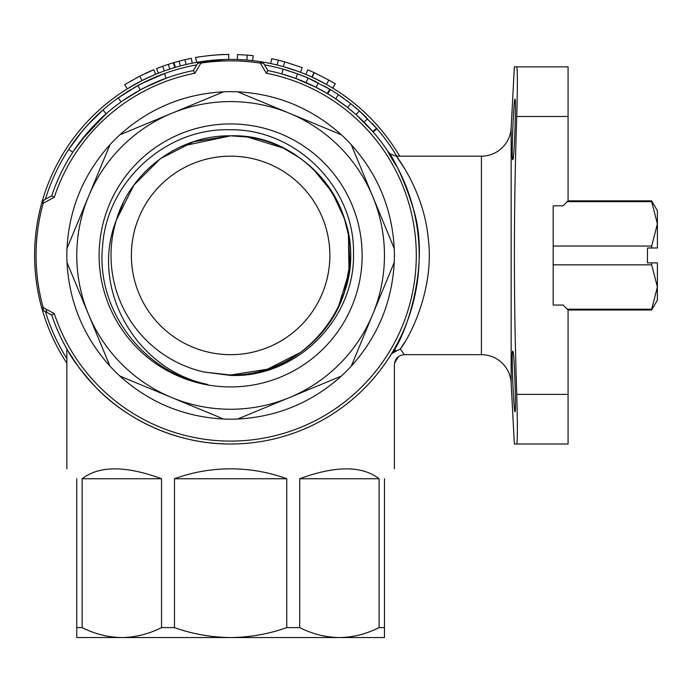 <?xml version="1.0" encoding="UTF-8"?>
<svg xmlns="http://www.w3.org/2000/svg" width="692" height="692" viewBox="0 0 692 692"><rect width="100%" height="100%" fill="white"/><g stroke="black" fill="none" stroke-linecap="round" stroke-linejoin="round"><path stroke-width="1.04" d="M222.565 59.573L206.934 60.844M205.636 61.008L205.135 61.069M212.721 55.248L214.606 55.083M216.172 54.962L217.418 54.876M221.25 54.668L228.697 54.452L228.741 59.417L226.345 59.451M80.082 133.79L79.519 134.49M77.392 137.206L76.786 137.985M76.777 137.993L74.537 140.995M74.329 141.272L73.49 142.44M72.764 143.452L69.088 148.823M79.978 133.928L87.097 125.589M82.556 130.788L82.53 130.823C91.283 120.91 98.03 114.007 102.762 110.14L86.863 125.849M88.974 123.548L87.227 125.451M74.035 150.346L86.318 134.032C94.856 124.352 101.43 117.631 106.04 113.86L90.271 129.482M102.987 109.941L106.084 113.825M105.919 113.972L105.141 114.664M103.757 115.901L102.528 117.035M101.629 117.874L100.729 118.721M100.193 119.232L97.728 121.636M95.989 123.384L95.409 123.972M94.683 124.733L92.434 127.112M150.285 79.346L137.864 85.566C149.636 79.493 158.425 75.514 164.238 73.629L141.428 83.671M146.522 81.12L144.204 82.253M122.873 100.669L140.242 89.925C151.712 84.009 160.276 80.134 165.942 78.291L145.208 87.304M164.523 73.525L165.994 78.274M165.483 78.464L164.757 78.724M165.033 78.629L163.554 79.182M163.078 79.364L161.521 79.969M160.371 80.428L159.471 80.791M158.433 81.215L155.683 82.383M151.41 84.294L148.451 85.696M130.641 89.709L129.992 90.107M124.188 93.783L118.816 97.451M126.524 92.27L127.432 91.69M129.058 90.678L131.056 89.467M133.487 88.031A193.544 193.544 0 0 1 134.196 87.616L143.997 82.357M116.36 220.091C89.112 288.287 136.367 370.246 207.635 384.406C143.867 373.542 95.712 310.128 102.598 246.093C106.715 181.702 165.994 127.44 230.618 129.767C296.055 128.971 354.832 187.532 353.465 253.125C355.489 318.813 296.453 378.066 230.618 375.427L203.984 372.019A119.595 119.595 0 0 1 116.36 220.091L133.867 185.127L160.319 158.676L193.665 141.687L230.618 135.831L193.665 141.687L160.319 158.676L133.867 185.127L116.36 220.091L133.867 185.127L160.319 158.676L193.665 141.687L230.618 135.831L193.665 141.687L160.319 158.676L133.867 185.127L116.36 220.091L133.867 185.127L160.319 158.676L193.665 141.687L230.618 135.831L193.665 141.687L160.319 158.676L133.867 185.127L116.36 220.091L133.867 185.127L160.319 158.676L193.665 141.687L230.618 135.831L193.665 141.687L160.319 158.676L133.867 185.127L116.36 220.091L133.867 185.127L160.319 158.676L193.665 141.687L230.618 135.831L193.665 141.687L160.319 158.676L133.867 185.127L116.36 220.091L123.237 202.782L116.36 220.091C130.667 171.097 179.522 135.009 230.618 135.831L182.204 146.073M230.618 386.94A131.506 131.506 0 0 1 99.112 255.426A131.506 131.506 0 0 1 230.618 123.92A131.506 131.506 0 0 1 362.132 255.426A131.506 131.506 0 0 1 230.618 386.94M203.984 372.019L230.618 375.029L203.984 372.019L230.618 375.029L203.984 372.019L230.618 375.029L203.984 372.019L230.618 375.029L203.984 372.019L230.618 375.029L267.579 369.173L300.916 352.185M230.618 375.029C281.125 375.791 329.487 340.654 344.365 292.387C371.37 218.949 308.805 132.847 230.618 135.831C308.805 132.847 371.37 218.949 344.365 292.387C329.487 340.654 281.125 375.791 230.618 375.029C281.125 375.791 329.487 340.654 344.365 292.387C371.37 218.949 308.805 132.847 230.618 135.831C308.805 132.847 371.37 218.949 344.365 292.387C329.487 340.654 281.125 375.791 230.618 375.029C281.125 375.791 329.487 340.654 344.365 292.387C371.37 218.949 308.805 132.847 230.618 135.831C281.125 135.07 329.487 170.197 344.365 218.473C371.37 291.912 308.805 378.014 230.618 375.029C281.125 375.791 329.487 340.654 344.365 292.387C371.37 218.949 308.805 132.847 230.618 135.831C281.125 135.07 329.487 170.197 344.365 218.473C371.37 291.912 308.805 378.014 230.618 375.029C281.125 375.791 329.487 340.654 344.365 292.387C371.37 218.949 308.805 132.847 230.618 135.831C281.125 135.07 329.487 170.197 344.365 218.473C371.37 291.912 308.805 378.014 230.618 375.029M119.88 134.784L171.746 113.298A153.84 153.84 0 0 1 289.49 113.298L341.364 134.784A163.762 163.762 0 0 1 351.268 144.689C377.763 174.228 392.087 208.802 394.232 248.428A163.762 163.762 0 0 1 394.232 262.432C392.087 302.049 377.763 336.632 351.268 366.172A163.762 163.762 0 0 1 341.364 376.076C311.824 402.571 277.241 416.895 237.624 419.041A163.762 163.762 0 0 1 223.62 419.041C183.994 416.895 149.42 402.571 119.88 376.076A163.762 163.762 0 0 1 109.976 366.172C83.481 336.632 69.157 302.049 67.003 262.432A163.762 163.762 0 0 1 67.003 248.428C69.157 208.802 83.481 174.228 109.976 144.689A163.762 163.762 0 0 1 119.88 134.784C149.42 108.289 183.994 93.965 223.62 91.811A163.762 163.762 0 0 1 237.624 91.811C277.241 93.965 311.824 108.289 341.364 134.784M67.003 248.428L88.489 196.554A153.84 153.84 0 0 1 171.746 113.298L223.62 91.811M567.258 309.203L651.674 309.203L657.4 287.007L657.4 262.873L647.98 262.873M651.674 262.873L651.674 264.82L553.185 264.82L553.185 305.051L553.185 205.801L563.115 205.801L568.071 200.844L651.674 200.844L657.4 210.766L657.4 223.845L651.674 201.657L567.258 201.657M651.674 200.844L651.674 201.657M516.751 394.379C513.62 301.747 513.62 209.114 516.751 116.481C517.573 86.362 517.573 69.823 516.751 66.856L514.355 66.856L511.154 127.959L511.154 382.901L514.355 444.004L516.751 444.004C517.573 441.098 517.573 424.559 516.751 394.379L568.071 394.379L568.071 310.016L651.674 310.016L651.674 309.203M512.772 351.207C511.016 349.373 513.871 413.652 514.995 411.749C516.301 413.6 514.346 349.313 512.772 351.207M514.995 99.112C513.862 97.243 511.016 161.513 512.772 159.653C514.346 161.547 516.301 97.261 514.995 99.112L514.779 99.691M99.112 637.548L121.844 637.548C108.203 637.358 94.968 634.054 82.14 627.618L82.14 478.743C99.293 465.569 125.754 465.569 161.539 478.743L161.539 627.618L174.479 627.618L174.479 478.743C192.61 472.152 211.328 468.847 230.618 468.821C249.916 468.847 268.634 472.152 286.765 478.743L286.765 627.618L299.705 627.618L299.705 478.743C335.482 465.569 361.951 465.569 379.104 478.743L379.104 627.618L384.458 627.618L384.458 478.743C397.632 465.569 397.632 465.569 384.458 478.743M394.526 362.945A196.018 196.018 0 0 0 398.575 356.51A196.018 196.018 0 0 1 394.526 362.945A196.018 196.018 0 0 0 398.575 356.51M511.154 127.959A29.773 29.773 0 0 1 481.416 156.176L396.404 156.176C396.378 156.288 423.876 190.992 428.244 238.446C434.524 286.661 411.757 334.002 400.4 348.924L404.31 354.676L481.416 354.676L481.416 156.176M511.154 382.901A29.773 29.773 0 0 0 481.416 354.676M277.181 65.022L278.366 60.195A200.983 200.983 0 0 0 271.688 58.69L270.676 63.543A196.018 196.018 0 0 0 260.538 61.7L260.313 63.136A4.965 3.045 -30.3 0 1 264.059 64.105L267.847 70.567L266.342 73.231L260.313 63.136A194.564 194.564 0 0 0 200.931 63.136L194.902 73.231L193.397 70.567L197.177 64.105A4.965 4.965 0 0 1 200.706 61.7A196.018 196.018 0 0 1 399.656 156.176A196.018 196.018 0 0 0 332.705 88.092L335.291 83.853A200.983 200.983 0 0 0 328.873 80.099L326.442 84.424L312.222 77.201A196.018 196.018 0 0 0 311.954 77.08A196.018 196.018 0 0 0 294.714 70.186A196.018 196.018 0 0 1 305.838 74.416L307.741 69.831A200.983 200.983 0 0 1 314.012 72.565A200.983 200.983 0 0 1 314.289 72.686L312.222 77.201A196.018 196.018 0 0 1 326.442 84.424A196.018 196.018 0 0 0 312.222 77.201M297.621 71.215L283.357 66.64L284.697 61.856L302.214 67.626L300.44 72.262L298.788 71.648M247.269 55.135L246.854 60.083L237.295 59.521L237.46 54.564L247.269 55.135A200.983 200.983 0 0 1 253.185 55.715L252.632 60.645M389.864 356.804L391.577 353.681C405.097 337.973 431.081 265.027 413.409 209.07C397.13 155.233 375.817 134.888 397.433 167.49M300.293 158.226L283.27 148.045L300.293 158.226L283.27 148.045L300.293 158.226L283.27 148.045L300.293 158.226L283.27 148.045L247.511 137.033L230.618 135.831L247.511 137.033L283.27 148.045L247.511 137.033L230.618 135.831L247.511 137.033M283.27 148.045L247.511 137.033L230.618 135.831L247.511 137.033L283.27 148.045L247.511 137.033L230.618 135.831L247.511 137.033L283.27 148.045M123.237 202.782L116.377 220.047L123.237 202.782M116.87 218.499L116.377 220.047L116.87 218.499M245.669 136.782L233.118 135.857M338.007 308.078L344.365 292.387L349.927 263.756L348.448 234.899L344.365 218.473L348.448 234.899L349.019 272.319L338.007 308.078L344.365 292.387L349.927 263.756L348.448 234.899L344.365 218.473L348.448 234.899L349.019 272.319L338.007 308.078L344.365 292.387L338.007 308.078L344.365 292.387L349.927 263.756L348.448 234.899L344.365 218.473L332.039 192.039L312.533 168.286L332.039 192.039L344.357 218.447L332.039 192.039L312.533 168.286L332.039 192.039L344.357 218.447L332.039 192.039L312.533 168.286L332.039 192.039L344.357 218.447L332.039 192.039L312.533 168.286M300.89 158.65L300.319 158.243M344.374 292.361L349.927 263.756L348.448 234.899L344.365 218.473L348.448 234.899L349.927 263.756L344.374 292.361M267.839 70.558A188.579 188.579 0 0 1 230.618 444.004A188.579 188.579 0 0 1 51.692 314.981L44.219 311.011A4.965 4.965 0 0 1 41.771 307.957L44.219 311.011A4.965 2.915 118 0 1 43.172 307.568L54.305 313.614L51.727 314.998L44.219 311.011M230.618 354.676A99.25 99.25 0 0 0 251.62 158.425A99.25 99.25 0 0 0 230.618 156.176A99.25 99.25 0 0 1 329.868 255.426A99.25 99.25 0 0 1 230.618 354.676A99.25 99.25 0 0 1 131.368 255.426A99.25 99.25 0 0 1 230.618 156.176M373.17 131.973L376.915 128.721L373.17 131.973C362.132 119.249 349.624 108.194 335.646 98.809L338.414 94.683L335.646 98.809L347.6 107.519L356.06 114.621L372.789 131.541L376.534 128.28L376.915 128.721A193.544 193.544 0 0 0 372.746 124.058L372.746 124.058A193.544 193.544 0 0 0 372.132 123.401M355.688 107.727A193.544 193.544 0 0 1 357.34 109.137L357.34 109.146A193.544 193.544 0 0 1 358.837 110.452M372.296 123.574L372.746 124.058M338.414 94.683L350.68 103.627L359.356 110.919L376.534 128.28M364.07 122.19L367.582 118.687M356.06 114.621L359.356 110.919A193.544 193.544 0 0 1 366.293 117.406M347.6 107.519L350.68 103.627M324.323 86.085L324.903 86.405M343.379 98.126A193.544 193.544 0 0 0 329.807 89.233L330.309 89.536L327.748 93.792C313.312 85.125 297.984 78.507 281.782 73.923L283.132 69.148L297.577 73.845L308.078 78.066L329.807 89.233L327.264 93.498L329.799 89.233A193.544 193.544 0 0 0 324.107 85.964M136.203 86.483L140.173 84.329M153.615 77.867L154.999 77.279M392.701 352.202L395.668 350.005M81.673 131.843L82.815 130.485M89.104 123.401L91.102 121.299M145.017 81.846L146.003 81.371M150.821 79.104L151.799 78.663M156.392 76.691L157.344 76.293M157.101 76.397L157.811 76.111M158.044 76.008L158.719 75.739M152.967 78.153L150.899 79.07M140.364 84.225L139.836 84.502M137.916 85.54L137.077 85.998M128.392 91.093L126.956 91.993M124.871 93.334L123.781 94.051M118.263 97.84L137.864 85.566L140.242 89.925M51.727 195.862L51.692 195.879A188.579 188.579 0 0 1 193.405 70.558L197.177 64.105A4.965 3.045 -149.7 0 1 200.931 63.136L200.706 61.7A196.018 196.018 0 0 0 41.771 202.903A4.965 4.965 0 0 1 44.219 199.85L51.727 195.862L54.305 197.237L43.172 203.292A4.965 2.915 -118 0 1 44.219 199.85L41.771 202.903A196.018 196.018 0 0 0 66.856 363.162M288.927 70.878A193.544 193.544 0 0 0 283.123 69.148L281.774 73.923L283.123 69.148L281.774 73.923L295.865 78.499L316.071 87.322L318.32 82.902M316.071 87.322L327.255 93.498M68.266 351.363L66.856 348.932L66.856 468.821M78.326 366.639L68.188 351.233C72.245 359.338 81.336 371.241 95.461 386.932C122.285 415.563 171.867 444.325 230.618 444.004M306.089 82.616L308.078 78.066A193.544 193.544 0 0 1 316.702 82.089M295.865 78.499L297.577 73.845M81.094 140.519L105.608 114.241M142.076 88.931L140.545 89.752M136.523 92.01L133.193 93.965M128.963 96.595L128.132 97.131M127.968 97.243L127.466 97.563M124.88 99.293L123.937 99.933M134.11 93.42L135.52 92.59M136.566 91.984L137.872 91.24M142.249 88.844L153.14 83.507M165.95 78.291L164.566 73.508M122.173 101.162L122.83 100.695M124.283 99.691L124.733 99.389M87.46 132.682L86.785 133.478M86.318 134.032L81.033 140.597M75.298 148.486L74.71 149.351M79.381 142.794L79.848 142.171M82.703 138.461L106.04 113.86M73.24 151.539L88.135 131.904M121.61 101.551C135.2 91.941 149.792 84.26 165.397 78.49M86.561 126.186L85.151 127.778M84.502 128.513L83.905 129.205M68.716 149.385L82.106 131.324M75.713 139.403L74.84 140.58M73.188 142.855L72.669 143.59M97.537 114.907L96.672 115.728M93.705 118.635L92.321 120.036A193.544 193.544 0 0 0 91.967 120.408M85.445 127.44L84.363 128.677M83.36 129.837L82.521 130.84M283.123 69.148A193.544 193.544 0 0 0 264.517 64.884L264.059 64.105A4.965 4.965 0 0 0 260.538 61.7A196.018 196.018 0 0 1 399.656 156.176A196.018 196.018 0 0 0 332.705 88.092M405.123 169.419L396.404 156.176C390.435 154.333 387.676 152.845 388.117 151.721L388.117 151.721M391.585 353.673L400.4 348.924L403.168 353.024M400.512 348.759L404.37 342.696M76.777 478.743C63.603 465.569 63.603 465.569 76.777 478.743L76.777 627.618L82.14 627.618M153.607 75.169L141.964 80.601L127.302 88.853L124.681 84.632L139.723 76.181L141.964 80.601M142.223 80.471L143.166 79.995L142.223 80.471M148.65 77.374L148.209 77.573M147.915 77.712L145.657 78.776M144.957 79.113L144.083 79.545M141.678 80.748L135.329 84.13M219.719 59.711L218.637 59.771M218.326 59.797L209.304 60.567M210.083 60.489L210.8 60.412M212.115 60.282L212.842 60.213M216.293 59.936L219.944 59.702M225.108 59.486L197.454 62.237M379.104 478.743L299.705 478.743M379.104 627.618C366.241 634.054 353.007 637.358 339.4 637.548C325.768 637.358 312.533 634.054 299.705 627.618M76.777 627.618L76.777 637.548L384.458 637.548L384.458 627.618M161.539 478.743L82.14 478.743M161.539 627.618C148.676 634.054 135.442 637.358 121.844 637.548M286.765 627.618C268.6 634.054 249.881 637.367 230.618 637.548C211.38 637.367 192.661 634.062 174.479 627.618M286.765 478.743L174.479 478.743M139.723 76.181L153.78 69.719L155.674 74.303M141.739 75.169L142.803 74.65M145.078 73.56L145.735 73.248M145.969 73.144L148.226 72.106M150.709 71.016L151.859 70.523M148.512 71.985A200.983 200.983 0 0 1 153.503 69.831M136.869 77.651L136.099 78.058M131.809 80.41L131.212 80.756M180.404 65.948L179.133 61.156A200.983 200.983 0 0 1 184.902 59.711L191.303 58.327L192.272 63.197M184.902 59.711L186.036 64.546M179.133 61.156L173.969 62.591L175.37 67.358M174.816 67.522L173.398 62.764A200.983 200.983 0 0 1 173.969 62.591M173.398 62.764L168.286 64.356L169.825 69.07M164.333 70.956L162.655 66.285A200.983 200.983 0 0 1 168.286 64.356M162.655 66.285L156.53 68.603L158.364 73.214M207.756 55.749C223.577 54.045 235.341 54.478 225.004 54.521C215.636 54.357 192.523 57.782 195.689 57.505L196.554 62.392M207.885 55.732L209.062 55.602M214.563 55.092L215.523 55.014M278.366 60.195A200.983 200.983 0 0 1 284.697 61.856M328.873 80.099L314.289 72.686M314.012 72.565L311.954 77.08M514.355 66.856L568.071 66.856L568.071 200.844M568.071 394.379L568.071 444.004L514.355 444.004M512.279 155.268L512.227 149.628M512.227 149.489L512.357 141.436M512.556 134.853L512.772 129.369M513.412 116.282L513.715 111.369M514.995 411.749L514.234 406.472M512.772 381.517L512.582 376.725M512.357 369.225L512.227 360.091M219.684 54.746L214.901 55.057M210.576 55.446L209.46 55.559M209.425 55.568L208.785 55.637M208.171 55.706L207.41 55.792M202.695 56.398L203.353 56.303M203.491 56.286L204.469 56.156M568.071 310.016L563.115 305.051L553.185 305.051M204.339 61.181L206.536 60.896M206.77 60.861L208.084 60.706M208.932 60.611L210.195 60.472M210.446 60.446L211.017 60.394M211.371 60.36L212.444 60.256M213.62 60.143L215.471 59.996M553.185 205.801L553.185 246.041L651.674 246.041L651.674 247.987L647.478 247.987L647.478 262.873M651.674 264.82L657.4 287.007L657.4 300.094L651.674 310.016M657.4 262.873L656.466 262.873M655.514 247.987L651.951 247.987M651.674 247.987L657.4 247.987L657.4 223.845L651.674 246.041M109.976 366.172L88.489 314.298A153.84 153.84 0 0 1 88.489 196.554L109.976 144.689M223.62 419.041L171.746 397.554A153.84 153.84 0 0 1 88.489 314.298L67.003 262.432M341.364 376.076L289.49 397.554A153.84 153.84 0 0 1 171.746 397.554L119.88 376.076M394.232 262.432L372.746 314.298A153.84 153.84 0 0 1 289.49 397.554L237.624 419.041M351.268 144.689L372.746 196.554A153.84 153.84 0 0 1 372.746 314.298L351.268 366.172M237.624 91.811L289.49 113.298A153.84 153.84 0 0 1 372.746 196.554L394.232 248.428M133.461 88.04L137.864 85.566M142.301 83.222L144.939 81.89M147.353 80.722L148.365 80.237M151.228 78.923L151.955 78.594M154.082 77.668L155.527 77.054M155.89 76.898L158.831 75.696M159.143 75.575L161.694 74.58M161.859 74.52L163.745 73.81M120.079 96.56L121.532 95.565M120.598 96.205L121.238 95.764M151.28 78.897L152.301 78.447M156.565 76.613L158.779 75.713M153.589 77.885L153.131 78.084M152.11 78.533L149.074 79.909M143.815 82.452L141.765 83.49M137.483 85.773L136.774 86.163M131.238 89.355L130.572 89.752M304.333 76.475L303.814 76.267M355.852 107.865L356.285 108.237M46.926 312.447A192.341 192.341 0 0 1 45.906 309.056M270.676 63.543A196.018 196.018 0 0 0 230.618 59.408M54.305 313.614A185.672 185.672 0 0 0 415.425 273.375A185.672 185.672 0 0 0 266.342 73.231M194.902 73.231A185.672 185.672 0 0 0 54.305 197.237M41.771 307.957L43.172 307.568A194.564 194.564 0 0 1 43.172 203.292L41.771 202.903M45.43 311.651A193.544 193.544 0 0 0 66.856 358.577M196.727 64.884A193.544 193.544 0 0 0 163.684 73.836M163.13 74.035A193.544 193.544 0 0 0 161.504 74.65M119.967 96.646A193.544 193.544 0 0 0 119.197 97.183M121.109 101.914L118.22 97.875A193.544 193.544 0 0 0 98.87 113.661M97.338 115.097A193.544 193.544 0 0 0 96.69 115.72M93.584 118.765A193.544 193.544 0 0 0 92.78 119.569M91.673 120.702A193.544 193.544 0 0 0 91.145 121.247M88.688 123.851A193.544 193.544 0 0 0 87.841 124.776M79.848 134.084A193.544 193.544 0 0 0 77.876 136.566M71.994 144.55A193.544 193.544 0 0 0 45.43 199.21M396.775 156.176A193.544 193.544 0 0 0 376.915 128.721M355.273 107.372A193.544 193.544 0 0 0 352.245 104.881M348.093 101.612A193.544 193.544 0 0 0 346.528 100.435M307.447 77.789A193.544 193.544 0 0 0 303.598 76.181M303.096 75.973A193.544 193.544 0 0 0 299.454 74.546M294.489 72.729A193.544 193.544 0 0 0 292.638 72.098M568.071 116.481L516.751 116.481M394.388 468.821L394.388 364.606C394.985 358.586 398.298 355.281 404.31 354.676M68.69 149.429L72.842 152.154M391.577 353.681L392.295 352.496"/></g></svg>
